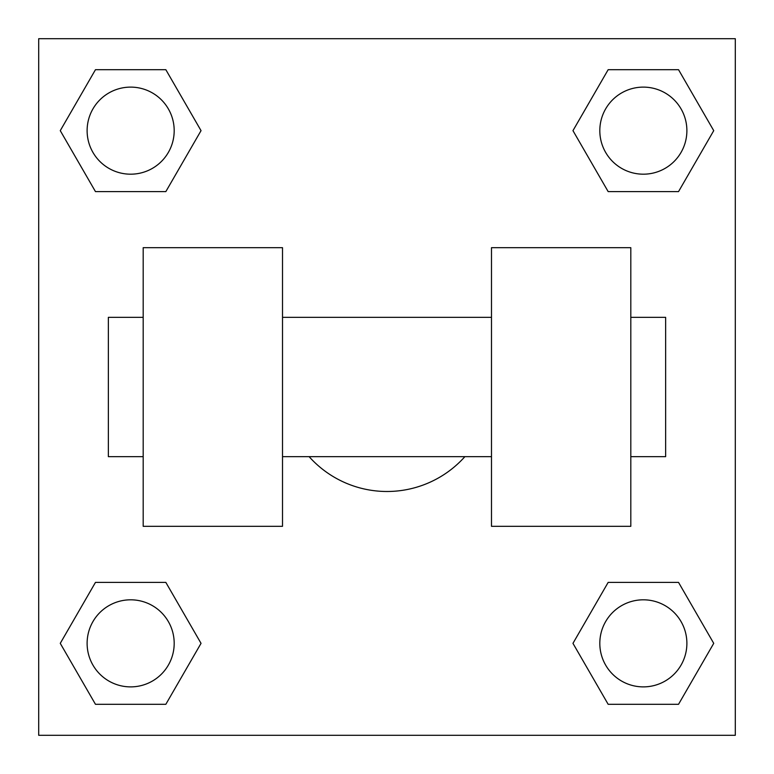 <?xml version="1.0" encoding="UTF-8"?>
<svg xmlns="http://www.w3.org/2000/svg" width="774" height="774" viewBox="0 0 774 774"><rect width="100%" height="100%" fill="white"/><g stroke="black" fill="none" stroke-linecap="round" stroke-linejoin="round"><path stroke-width="1.16" d="M309.116 456.66A104.49 104.49 0 0 0 464.884 456.66M201.037 130.651L165.839 191.604L95.463 191.604L60.266 130.651L95.463 69.699L165.839 69.699L201.037 130.651L165.839 191.604L152.662 191.604M152.662 582.396L165.839 582.396L201.037 643.349L165.839 704.301L95.463 704.301L60.266 643.349L95.463 582.396L165.839 582.396M621.338 191.604L608.161 191.604L572.963 130.651L608.161 69.699L678.537 69.699L713.734 130.651L678.537 191.604L608.161 191.604M572.963 643.349L608.161 582.396L678.537 582.396L713.734 643.349L678.537 704.301L608.161 704.301L572.963 643.349L608.161 582.396L621.338 582.396M608.161 582.396L678.537 582.396L608.161 582.396M678.537 704.301L608.161 704.301L678.537 704.301L713.734 643.349M686.886 643.349A43.538 43.538 0 0 0 621.58 605.645A43.538 43.538 0 0 0 621.58 681.052A43.538 43.538 0 0 0 686.886 643.349M165.839 704.301L95.463 704.301L165.839 704.301L201.037 643.349M174.189 643.349A43.538 43.538 0 0 0 108.882 605.645A43.538 43.538 0 0 0 108.882 681.052A43.538 43.538 0 0 0 174.189 643.349M608.161 69.699L678.537 69.699L608.161 69.699L572.963 130.651M686.886 130.651A43.538 43.538 0 0 0 621.58 92.948A43.538 43.538 0 0 0 621.58 168.355A43.538 43.538 0 0 0 686.886 130.651M95.463 69.699L165.839 69.699L95.463 69.699L60.266 130.651M165.839 191.604L95.463 191.604L165.839 191.604M174.189 130.651A43.538 43.538 0 0 0 108.882 92.948A43.538 43.538 0 0 0 108.882 168.355A43.538 43.538 0 0 0 174.189 130.651M735.3 38.7L735.3 735.3L38.7 735.3L38.7 38.7L735.3 38.7M60.266 643.349L95.463 582.396M713.734 130.651L678.537 191.604M491.49 247.68L491.49 526.32L630.81 526.32L630.81 247.68L491.49 247.68M282.51 526.32L282.51 247.68L143.19 247.68L143.19 526.32L282.51 526.32M630.81 456.66L665.64 456.66L665.64 317.34L630.81 317.34M143.19 317.34L108.36 317.34L108.36 456.66L143.19 456.66M491.49 317.34L282.51 317.34M491.49 456.66L282.51 456.66"/></g></svg>
